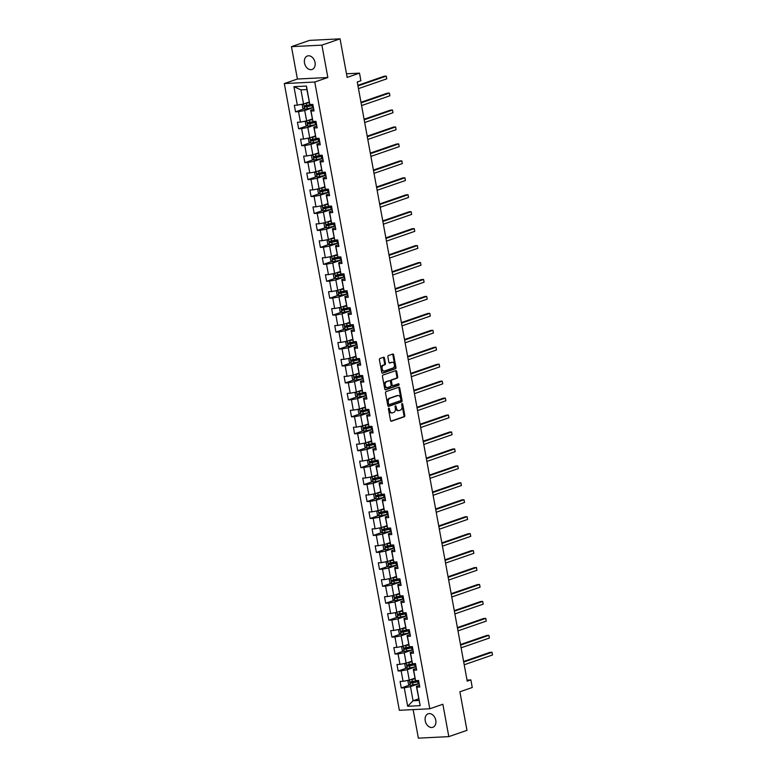 <?xml version="1.0" encoding="UTF-8"?>
<svg xmlns="http://www.w3.org/2000/svg" width="777" height="777" viewBox="0 0 777 777"><rect width="100%" height="100%" fill="white"/><g stroke="black" fill="none" stroke-linecap="round" stroke-linejoin="round"><path stroke-width="1.17" d="M388.821 408.168A0.767 0.515 87.1 0 0 388.451 409.09L390.53 420.415A1.098 0.738 87.1 0 0 391.443 421.231L404.283 416.793A1.098 0.738 87.1 0 0 404.798 415.481L402.719 404.147A0.767 0.515 87.1 0 0 401.719 404.496L401.991 405.963A3.506 2.36 87.1 0 1 400.33 410.159L399.261 410.538A3.506 2.36 87.1 0 1 398.815 410.625A3.506 2.36 87.1 0 1 396.357 407.915L396.085 406.449A0.767 0.515 87.1 0 0 395.085 406.789L395.357 408.255A3.506 2.36 87.1 0 1 393.696 412.461L392.628 412.83A3.506 2.36 87.1 0 1 392.181 412.917A3.506 2.36 87.1 0 1 389.724 410.207L389.452 408.741A0.767 0.515 87.1 0 0 388.821 408.168M304.497 62.995A7.139 5.177 -109.1 0 0 312.101 69.483A7.139 5.177 -109.1 0 0 315.035 62.471A7.139 5.177 -109.1 0 0 307.43 55.983A7.139 5.177 -109.1 0 0 304.497 62.995M425.233 720.813A7.139 5.177 -109.1 0 0 432.838 727.301A7.139 5.177 -109.1 0 0 435.771 720.289A7.139 5.177 -109.1 0 0 428.166 713.801A7.139 5.177 -109.1 0 0 425.233 720.813M384.44 358.061A1.098 0.738 87.1 0 0 383.527 357.245L379.924 358.488A1.098 0.738 87.1 0 0 379.409 359.8L381.721 372.377A1.098 0.738 87.1 0 0 382.624 373.203L395.464 368.754A1.098 0.738 87.1 0 0 395.979 367.443L393.677 354.866A1.098 0.738 87.1 0 0 392.764 354.05L388.413 355.555A1.098 0.738 87.1 0 0 387.898 356.866L388.888 362.247A1.098 0.738 87.1 0 0 389.792 363.063L391.948 362.325A2.933 1.972 87.1 0 1 392.327 362.247A2.933 1.972 87.1 0 1 394.425 364.792A2.933 1.972 87.1 0 1 392.997 368.026L384.547 370.95A2.933 1.972 87.1 0 1 384.168 371.027A2.933 1.972 87.1 0 1 382.07 368.483A2.933 1.972 87.1 0 1 383.498 365.248L384.906 364.763A1.098 0.738 87.1 0 0 385.421 363.442L384.44 358.061L383.615 358.1A1.098 0.738 87.1 0 0 383.187 357.362M413.131 709.615L418.366 738.15L448.815 736.625L466.977 730.341L459.897 691.783L472.251 687.509L470.862 679.904L467.22 681.157L357.255 81.993L360.887 80.74L359.498 73.135L346.474 73.786M321.901 45.134L291.453 46.659L297.397 79.031L327.845 77.506L321.901 45.134L340.064 38.85L347.144 77.409L359.498 73.135M327.845 77.506L314.763 82.032L429.798 708.779L399.349 710.304L284.314 83.557L314.763 82.032M448.815 736.625L442.871 704.253L429.798 708.779M386.014 391.647A1.098 0.738 87.1 0 0 385.499 392.958L387.801 405.545A1.098 0.738 87.1 0 0 388.714 406.361L401.554 401.923A1.098 0.738 87.1 0 0 402.068 400.602L399.757 388.024A1.098 0.738 87.1 0 0 398.854 387.208L386.014 391.647M384.761 388.966L382.449 376.379A1.098 0.738 87.1 0 1 382.974 375.068L395.804 370.629A1.098 0.738 87.1 0 1 396.717 371.445L397.707 376.826A1.098 0.738 87.1 0 1 397.183 378.146L391.977 379.943A1.098 0.738 87.1 0 0 391.462 381.254L392.113 384.829A1.098 0.738 87.1 0 0 393.026 385.645L398.446 383.77A0.767 0.515 87.1 0 1 398.718 385.266L385.674 389.782A1.098 0.738 87.1 0 1 384.761 388.966M291.453 46.659L309.615 40.375L340.064 38.85M304.04 108.877L295.522 111.82L298.533 111.674L300.446 122.096L297.436 122.251L298.64 128.768L301.641 128.613L303.554 139.044L300.553 139.2L301.748 145.717L304.749 145.561L306.662 155.992L303.661 156.138L304.856 162.655L307.857 162.51L309.77 172.931L306.769 173.086L307.964 179.604L310.965 179.458L312.878 189.879L309.877 190.035L311.072 196.552L314.083 196.396L315.996 206.828L312.985 206.973L314.19 213.49L317.191 213.345L319.104 223.766L316.103 223.922L317.298 230.439L320.299 230.293L322.212 240.715L319.211 240.87L320.406 247.387L323.407 247.232L325.32 257.663L322.319 257.809L323.514 264.326L326.515 264.18L328.438 274.611L325.427 274.757L326.622 281.274L329.633 281.128L331.546 291.55L328.535 291.705L329.739 298.222L332.741 298.067L334.654 308.498L331.653 308.644L332.847 315.161L335.849 315.015L337.762 325.446L334.761 325.592L335.955 332.109L338.957 331.964L340.87 342.385L337.869 342.54L339.063 349.058L342.074 348.902L343.988 359.333L340.977 359.479L342.171 365.996L345.182 365.85L347.096 376.282L344.094 376.427L345.289 382.944L348.29 382.799L350.204 393.22L347.202 393.376L348.397 399.893L351.398 399.737L353.312 410.169L350.31 410.314L351.505 416.831L354.506 416.686L356.42 427.117L353.418 427.263L354.613 433.78L357.624 433.634L359.537 444.055L356.526 444.211L357.731 450.728L360.732 450.573L362.645 461.004L359.644 461.149L360.839 467.667L363.84 467.521L365.753 477.952L362.752 478.098L363.947 484.615L366.948 484.469L368.861 494.891L365.86 495.046L367.055 501.563L370.056 501.408L371.969 511.839L368.968 511.985L370.163 518.502L373.174 518.356L375.087 528.787L372.076 528.933L373.281 535.45L376.282 535.304L378.195 545.726L375.194 545.881L376.389 552.398L379.39 552.243L381.303 562.674L378.302 562.82L379.497 569.337L382.498 569.191L384.411 579.623L381.41 579.768L382.605 586.285L385.606 586.14L387.519 596.561L384.518 596.717L385.713 603.234L388.723 603.078L390.637 613.509L387.626 613.655L388.83 620.172L391.831 620.027L393.745 630.458L390.744 630.603L391.938 637.121L394.939 636.975L396.853 647.396L393.852 647.552L395.046 654.069L398.047 653.913L399.961 664.345L396.96 664.49L398.154 671.007L401.155 670.862L403.069 681.293L400.068 681.439L401.262 687.956L404.273 687.81L407.663 706.274L420.163 705.642L416.394 686.344L419.463 685.275M295.522 111.82L294.328 105.303L297.329 105.157L293.949 86.694L306.449 86.062L309.838 104.526L312.84 104.38L314.044 110.897L311.033 111.043L312.946 121.474L315.957 121.329L317.152 127.846L314.151 127.991L316.064 138.423L319.065 138.267L320.26 144.784L317.259 144.94L319.172 155.361L322.173 155.215L323.368 161.733L320.367 161.878L322.28 172.309L325.281 172.164L326.476 178.681L323.475 178.827L325.388 189.258L328.399 189.102L329.594 195.619L326.583 195.775L328.496 206.196L331.507 206.051L332.702 212.568L329.701 212.713L331.614 223.145L334.615 222.999L335.81 229.516L332.809 229.662L334.722 240.093L337.723 239.938L338.918 246.455L335.917 246.61L337.83 257.032L340.831 256.886L342.026 263.403L339.025 263.549L340.938 273.98L343.949 273.834L345.143 280.351L342.133 280.497L344.056 290.928L347.057 290.773L348.251 297.29L345.25 297.445L347.164 307.867L350.165 307.721L351.359 314.238L348.358 314.384L350.272 324.815L353.273 324.669L354.467 331.187L351.466 331.332L353.38 341.763L356.381 341.608L357.585 348.125L354.574 348.281L356.488 358.702L359.498 358.556L360.693 365.073L357.682 365.219L359.605 375.65L362.606 375.505L363.801 382.022L360.8 382.167L362.713 392.599L365.714 392.443L366.909 398.96L363.908 399.116L365.821 409.537L368.822 409.392L370.017 415.909L367.016 416.054L368.929 426.486L371.93 426.34L373.135 432.857L370.124 433.003L372.037 443.434L375.048 443.278L376.243 449.796L373.242 449.951L375.155 460.373L378.156 460.227L379.351 466.744L376.35 466.899L378.263 477.321L381.264 477.175L382.459 483.692L379.458 483.838L381.371 494.269L384.372 494.114L385.567 500.631L382.566 500.786L384.479 511.208L387.48 511.062L388.685 517.579L385.674 517.735L387.587 528.156L390.598 528.01L391.793 534.527L388.791 534.673L390.705 545.104L393.706 544.949L394.901 551.466L391.899 551.621L393.813 562.053L396.814 561.897L398.009 568.414L395.007 568.57L396.921 578.991L399.922 578.846L401.117 585.363L398.115 585.508L400.029 595.94L403.03 595.784L404.234 602.301L401.223 602.457L403.137 612.888L406.148 612.732L407.342 619.25L404.341 619.405L406.254 629.826L409.256 629.681L410.45 636.198L407.449 636.344L409.362 646.775L412.364 646.619L413.558 653.136L410.557 653.292L412.47 663.723L415.472 663.568L416.666 670.085L413.665 670.24L415.578 680.662L418.589 680.516L419.784 687.033L416.773 687.179L420.163 705.642M312.267 118.988L306.643 120.93L304.73 110.499L313.413 107.498M313.723 109.149L310.654 110.208L312.946 121.474M304.73 110.499L298.533 111.674M306.643 120.93L300.446 122.096M311.033 111.043L310.654 110.208M315.375 135.926L309.751 137.879L307.838 127.447L316.53 124.437A8.537 1.214 -10.4 0 1 315.569 124.621L307.741 126.146L305.895 125.146L305.303 121.882L306.429 120.969M316.831 126.088L313.762 127.146L316.064 138.423M307.838 127.447L301.641 128.613M309.751 137.879L303.554 139.044M314.151 127.991L313.762 127.146M318.483 152.875L312.859 154.817L310.946 144.396L319.638 141.385A8.537 1.214 -10.4 0 1 318.677 141.56L310.858 143.094L309.013 142.084L308.411 138.83L309.547 137.917M319.939 143.036L316.87 144.095L319.172 155.361M310.946 144.396L304.749 145.561M312.859 154.817L306.662 155.992M317.259 144.94L316.87 144.095M321.591 169.823L315.967 171.766L314.054 161.334L322.746 158.333A8.537 1.214 -10.4 0 1 321.795 158.508L313.966 160.033L312.121 159.032L311.519 155.779L312.655 154.856M323.047 159.984L319.978 161.043L322.28 172.309M314.054 161.334L307.857 162.51M315.967 171.766L309.77 172.931M320.367 161.878L319.978 161.043M324.699 186.762L319.085 188.714L317.171 178.283L325.854 175.272M326.155 176.923L323.096 177.982L325.388 189.258M317.171 178.283L310.965 179.458M319.085 188.714L312.878 189.879M323.475 178.827L323.096 177.982M327.816 203.71L322.193 205.652L320.279 195.231L328.962 192.22M329.273 193.871L326.204 194.93L328.496 206.196M320.279 195.231L314.083 196.396M322.193 205.652L315.996 206.828M326.583 195.775L326.204 194.93M330.924 220.658L325.301 222.601L323.387 212.17L332.08 209.168M332.381 210.82L329.312 211.878L331.614 223.145M323.387 212.17L317.191 213.345M325.301 222.601L319.104 223.766M329.701 212.713L329.312 211.878M334.032 237.597L328.409 239.549L326.495 229.118L335.188 226.107M335.489 227.758L332.42 228.826L334.722 240.093M326.495 229.118L320.299 230.293M328.409 239.549L322.212 240.715M332.809 229.662L332.42 228.826M337.14 254.545L331.517 256.488L329.603 246.066L338.296 243.055M338.597 244.706L335.528 245.765L337.83 257.032M329.603 246.066L323.407 247.232M331.517 256.488L325.32 257.663M335.917 246.61L335.528 245.765M340.248 271.494L334.634 273.436L332.721 263.005L341.404 260.004M341.705 261.655L338.646 262.713L340.938 273.98M332.721 263.005L326.515 264.18M334.634 273.436L328.438 274.611M339.025 263.549L338.646 262.713M343.366 288.432L337.742 290.384L335.829 279.953L344.512 276.942M344.823 278.593L341.754 279.662L344.056 290.928M335.829 279.953L329.633 281.128M337.742 290.384L331.546 291.55M342.133 280.497L341.754 279.662M346.474 305.38L340.85 307.323L338.937 296.901L347.63 293.891M347.931 295.542L344.862 296.6L347.164 307.867M338.937 296.901L332.741 298.067M340.85 307.323L334.654 308.498M345.25 297.445L344.862 296.6M349.582 322.329L343.958 324.271L342.045 313.84L350.738 310.839M351.039 312.49L347.97 313.549L350.272 324.815M342.045 313.84L335.849 315.015M343.958 324.271L337.762 325.446M348.358 314.384L347.97 313.549M352.69 339.267L347.066 341.22L345.153 330.788L353.846 327.777M354.147 329.429L351.078 330.497L353.38 341.763M345.153 330.788L338.957 331.964M347.066 341.22L340.87 342.385M351.466 331.332L351.078 330.497M355.808 356.216L350.184 358.158L348.271 347.737L356.954 344.726M357.255 346.377L354.195 347.436L356.488 358.702M348.271 347.737L342.074 348.902M350.184 358.158L343.988 359.333M354.574 348.281L354.195 347.436M358.916 373.164L353.292 375.106L351.379 364.675L360.062 361.674M360.373 363.325L357.303 364.384L359.605 375.65M351.379 364.675L345.182 365.85M353.292 375.106L347.096 376.282M357.682 365.219L357.303 364.384M362.024 390.103L356.4 392.055L354.487 381.624L363.18 378.622M363.481 380.264L360.411 381.332L362.713 392.599M354.487 381.624L348.29 382.799M356.4 392.055L350.204 393.22M360.8 382.167L360.411 381.332M365.132 407.051L359.508 408.993L357.595 398.572L366.288 395.561M366.589 397.212L363.519 398.271L365.821 409.537M357.595 398.572L351.398 399.737M359.508 408.993L353.312 410.169M363.908 399.116L363.519 398.271M368.24 423.999L362.626 425.942L360.703 415.51L369.396 412.509M369.697 414.16L366.627 415.219L368.929 426.486M360.703 415.51L354.506 416.686M362.626 425.942L356.42 427.117M367.016 416.054L366.627 415.219M371.357 440.938L365.734 442.89L363.821 432.459L372.504 429.458M372.805 431.099L369.745 432.167L372.037 443.434M363.821 432.459L357.624 433.634M365.734 442.89L359.537 444.055M370.124 433.003L369.745 432.167M374.465 457.886L368.842 459.829L366.929 449.407L375.621 446.396M375.922 448.047L372.853 449.106L375.155 460.373M366.929 449.407L360.732 450.573M368.842 459.829L362.645 461.004M373.242 449.951L372.853 449.106M377.573 474.834L371.95 476.777L370.037 466.346L378.729 463.345M379.03 464.996L375.961 466.054L378.263 477.321M370.037 466.346L363.84 467.521M371.95 476.777L365.753 477.952M376.35 466.899L375.961 466.054M380.681 491.773L375.058 493.725L373.145 483.294L381.837 480.293M382.138 481.934L379.069 483.003L381.371 494.269M373.145 483.294L366.948 484.469M375.058 493.725L368.861 494.891M379.458 483.838L379.069 483.003M383.789 508.721L378.176 510.664L376.262 500.242L384.945 497.231M385.246 498.883L382.187 499.941L384.479 511.208M376.262 500.242L370.056 501.408M378.176 510.664L371.969 511.839M382.566 500.786L382.187 499.941M386.907 525.67L381.284 527.612L379.37 517.181L388.053 514.18M388.354 515.831L385.295 516.89L387.587 528.156M379.37 517.181L373.174 518.356M381.284 527.612L375.087 528.787M385.674 517.735L385.295 516.89M390.015 542.608L384.392 544.56L382.478 534.129L391.171 531.128M391.472 532.769L388.403 533.838L390.705 545.104M382.478 534.129L376.282 535.304M384.392 544.56L378.195 545.726M388.791 534.673L388.403 533.838M393.123 559.557L387.5 561.499L385.586 551.078L394.279 548.067M394.58 549.718L391.511 550.776L393.813 562.053M385.586 551.078L379.39 552.243M387.5 561.499L381.303 562.674M391.899 551.621L391.511 550.776M396.231 576.505L390.608 578.447L388.694 568.016L397.387 565.015M397.688 566.666L394.619 567.725L396.921 578.991M388.694 568.016L382.498 569.191M390.608 578.447L384.411 579.623M395.007 568.57L394.619 567.725M399.339 593.443L393.725 595.396L391.812 584.964L400.495 581.963M400.796 583.605L397.737 584.673L400.029 595.94M391.812 584.964L385.606 586.14M393.725 595.396L387.519 596.561M398.115 585.508L397.737 584.673M402.457 610.392L396.833 612.334L394.92 601.913L403.603 598.902M403.914 600.553L400.845 601.612L403.137 612.888M394.92 601.913L388.723 603.078M396.833 612.334L390.637 613.509M401.223 602.457L400.845 601.612M405.565 627.34L399.941 629.283L398.028 618.851L406.721 615.85M407.022 617.501L403.953 618.56L406.254 629.826M398.028 618.851L391.831 620.027M399.941 629.283L393.745 630.458M404.341 619.405L403.953 618.56M408.673 644.288L403.049 646.231L401.136 635.8L409.829 632.799M410.13 634.44L407.061 635.508L409.362 646.775M401.136 635.8L394.939 636.975M403.049 646.231L396.853 647.396M407.449 636.344L407.061 635.508M411.781 661.227L406.157 663.169L404.244 652.748L412.937 649.737A8.537 1.214 -10.4 0 1 411.985 649.922L404.157 651.447L402.311 650.446L401.709 647.183L402.845 646.27M413.238 651.388L410.169 652.447L412.47 663.723M404.244 652.748L398.047 653.913M406.157 663.169L399.961 664.345M410.557 653.292L410.169 652.447M414.889 678.175L409.275 680.118L407.362 669.687L416.045 666.685A8.537 1.214 -10.4 0 1 415.093 666.86L407.265 668.395L405.419 667.385L404.817 664.131L405.953 663.208M416.346 668.337L413.286 669.395L415.578 680.662M407.362 669.687L401.155 670.862M409.275 680.118L403.069 681.293M413.665 670.24L413.286 669.395M418.677 698.814L413.063 700.757L410.47 686.635L419.153 683.634A8.537 1.214 -10.4 0 1 418.201 683.809L410.373 685.333L408.527 684.333L407.935 681.07L409.061 680.157M410.47 686.635L404.273 687.81M418.988 700.466L413.063 700.757L407.663 706.274M416.773 687.179L416.394 686.344M297.397 79.031L284.314 83.557M470.862 679.904L467.026 680.098M309.838 104.526L306.866 89.569L300.942 89.86L303.535 103.982L309.149 102.04M306.449 86.062L306.866 89.569M300.942 89.86L293.949 86.694M303.535 103.982L297.329 105.157M409.78 685.013L401.262 687.956M406.672 668.065L398.154 671.007M403.554 651.126L395.046 654.069M400.446 634.178L391.938 637.121M397.338 617.229L388.83 620.172M394.23 600.291L385.713 603.234M391.122 583.342L382.605 586.285M388.005 566.394L379.497 569.337M384.897 549.446L376.389 552.398M381.789 532.507L373.281 535.45M378.681 515.559L370.163 518.502M375.573 498.611L367.055 501.563M372.455 481.672L363.947 484.615M369.347 464.724L360.839 467.667M366.239 447.775L357.731 450.728M363.131 430.837L354.613 433.78M360.023 413.888L351.505 416.831M356.905 396.94L348.397 399.893M353.797 380.002L345.289 382.944M350.689 363.053L342.171 365.996M347.581 346.105L339.063 349.058M344.464 329.166L335.955 332.109M341.356 312.218L332.847 315.161M338.248 295.27L329.739 298.222M335.14 278.331L326.622 281.274M332.032 261.383L323.514 264.326M328.914 244.434L320.406 247.387M325.806 227.496L317.298 230.439M322.698 210.548L314.19 213.49M319.59 193.599L311.072 196.552M316.482 176.661L307.964 179.604M313.364 159.712L304.856 162.655M310.256 142.764L301.748 145.717M307.148 125.825L298.64 128.768M388.519 408.469A0.767 0.515 87.1 0 1 388.626 408.78L388.898 410.246A3.506 2.36 87.1 0 0 391.355 412.956L392.181 412.917M398.815 410.625L397.989 410.664A3.506 2.36 87.1 0 1 395.532 407.954L395.26 406.488A0.767 0.515 87.1 0 0 395.153 406.177M390.957 421.153L403.457 416.831A1.098 0.738 87.1 0 0 403.972 415.52L401.894 404.195A0.767 0.515 87.1 0 0 401.787 403.885M388.228 406.284L400.728 401.962A1.098 0.738 87.1 0 0 401.243 400.65L398.931 388.063A1.098 0.738 87.1 0 0 398.514 387.325M388.587 404.021A0.767 0.515 87.1 0 0 389.219 404.594L400.495 400.699A0.767 0.515 87.1 0 0 400.854 399.776L400.573 398.232A3.506 2.36 87.1 0 0 398.115 395.522A3.506 2.36 87.1 0 0 397.659 395.61L389.957 398.271A3.506 2.36 87.1 0 0 388.306 402.476L388.587 404.021L387.762 404.059A0.767 0.515 87.1 0 0 388.403 404.632L389.024 404.603M398.115 395.522L397.29 395.561A3.506 2.36 87.1 0 0 396.843 395.648L397.659 395.61M387.762 404.059L387.48 402.515A3.506 2.36 87.1 0 1 389.141 398.319L396.843 395.648M392.744 385.664L392.2 385.693A1.098 0.738 87.1 0 1 391.297 384.868L390.637 381.293A1.098 0.738 87.1 0 1 391.161 379.982L396.367 378.185A1.098 0.738 87.1 0 0 396.882 376.874L395.891 371.484A1.098 0.738 87.1 0 0 395.464 370.746M385.188 389.704L397.902 385.305A0.767 0.515 87.1 0 0 398.028 383.916M386.577 381.808A2.933 1.972 87.1 0 0 385.149 385.042A2.933 1.972 87.1 0 0 387.247 387.587A2.933 1.972 87.1 0 0 387.626 387.519L390.598 386.49A1.098 0.738 87.1 0 0 391.122 385.178L390.462 381.604A1.098 0.738 87.1 0 0 389.559 380.779L385.751 381.857A2.933 1.972 87.1 0 0 384.333 385.091A2.933 1.972 87.1 0 0 386.422 387.636L387.247 387.587M389.015 380.808A1.098 0.738 87.1 0 0 388.733 380.827L389.559 380.779M385.751 381.857L388.733 380.827M384.168 371.027L383.343 371.066A2.933 1.972 87.1 0 1 381.254 368.521A2.933 1.972 87.1 0 1 382.672 365.287L384.081 364.801A1.098 0.738 87.1 0 0 384.605 363.49L383.615 358.1M392.327 362.247L391.501 362.286A2.933 1.972 87.1 0 0 391.132 362.364L391.948 362.325M389.306 362.995L391.132 362.364M382.138 373.125L394.638 368.803A1.098 0.738 87.1 0 0 395.163 367.492L392.851 354.904A1.098 0.738 87.1 0 0 392.424 354.166M411.101 679.486L414.976 678.651M410.062 679.846L415.015 678.855M416.86 680.603L410.46 681.905L410.703 683.206L417.822 681.74A8.537 1.214 -10.4 0 0 418.774 681.526M418.735 681.303A7.08 1.01 169.6 0 1 417.443 681.614L411.752 682.847L411.509 681.546M464.219 664.762L492.501 654.972L492.006 652.262L489.947 652.359L463.607 661.48M492.501 654.972L492.006 652.262L463.714 662.043M407.993 662.538L411.868 661.703M406.954 662.898L411.907 661.917M413.752 663.655L407.352 664.966L407.595 666.268L414.714 664.801A8.537 1.214 -10.4 0 0 415.656 664.578M415.617 664.364A7.08 1.01 169.6 0 1 414.335 664.665L408.634 665.899L408.401 664.597M461.101 647.814L489.393 638.034L488.898 635.314L486.839 635.421L460.499 644.531M489.393 638.034L488.898 635.314L460.606 645.104M404.885 645.6L408.76 644.755M403.846 645.959L408.799 644.968M410.644 646.707L404.244 648.018L404.487 649.319L411.606 647.853A8.537 1.214 -10.4 0 0 412.548 647.639M412.509 647.416A7.08 1.01 169.6 0 1 411.227 647.717L405.526 648.96L405.293 647.659M457.993 630.875L486.285 621.085L485.79 618.366L483.731 618.473L457.391 627.583M486.285 621.085L485.79 618.366L457.498 628.156M399.737 629.321L398.601 630.234L399.203 633.498L401 634.479L408.867 632.973A8.537 1.214 -10.4 0 0 409.819 632.76M401.767 628.651L405.652 627.816M400.728 629.011L405.691 628.02M407.527 629.768L401.136 631.07L401.369 632.371L408.488 630.905A8.537 1.214 -10.4 0 0 409.44 630.691M409.401 630.468A7.08 1.01 169.6 0 1 408.119 630.778L402.418 632.012L402.175 630.71M454.885 613.927L483.177 604.137L482.672 601.427L480.623 601.524L454.283 610.644M483.177 604.137L482.672 601.427L454.39 611.208M396.62 612.373L395.493 613.296L396.085 616.549L397.931 617.56L405.759 616.025A8.537 1.214 -10.4 0 0 406.711 615.811M398.659 611.703L402.544 610.868M397.62 612.062L402.583 611.081M404.419 612.82L398.028 614.131L398.261 615.433L405.38 613.966A8.537 1.214 -10.4 0 0 406.332 613.743M406.293 613.529A7.08 1.01 169.6 0 1 405.002 613.83L399.31 615.063L399.067 613.762M451.777 596.979L480.069 587.189L479.564 584.479L477.505 584.576L451.175 593.696M480.069 587.189L479.564 584.479L451.272 594.269M393.512 595.435L392.385 596.347L392.977 599.611L394.823 600.611L402.651 599.086A8.537 1.214 -10.4 0 0 403.603 598.863M395.551 594.764L399.427 593.919M394.512 595.124L399.465 594.133M401.311 595.872L394.91 597.183L395.153 598.484L402.272 597.018A8.537 1.214 -10.4 0 0 403.224 596.804M403.176 596.581A7.08 1.01 169.6 0 1 401.894 596.882L396.202 598.125L395.959 596.823M448.669 580.04L476.952 570.25L476.456 567.531L474.397 567.637L448.057 576.748M476.952 570.25L476.456 567.531L448.164 577.321M390.404 578.486L389.267 579.399L389.869 582.663L391.715 583.663L399.543 582.138A8.537 1.214 -10.4 0 0 400.485 581.924M392.443 577.816L396.319 576.981M391.404 578.175L396.357 577.185M398.203 578.933L391.802 580.234L392.045 581.536L399.164 580.069A8.537 1.214 -10.4 0 0 400.106 579.856M400.068 579.632A7.08 1.01 169.6 0 1 398.786 579.943L393.084 581.177L392.851 579.875M445.551 563.092L473.844 553.302L473.348 550.592L471.289 550.689L444.949 559.799M473.844 553.302L473.348 550.592L445.056 560.372M387.296 561.538L386.159 562.461L386.761 565.714L388.607 566.724L396.435 565.19A8.537 1.214 -10.4 0 0 397.377 564.976M389.335 560.868L393.211 560.032M388.296 561.227L393.249 560.246M395.095 561.985L388.694 563.286L388.937 564.597L396.056 563.131A8.537 1.214 -10.4 0 0 396.998 562.907M396.96 562.694A7.08 1.01 169.6 0 1 395.678 562.995L389.976 564.228L389.743 562.927M442.443 546.144L470.736 536.353L470.24 533.644L468.181 533.741L441.841 542.861M470.736 536.353L470.24 533.644L441.948 543.434M384.188 544.599L383.051 545.512L383.653 548.776L385.499 549.776L393.317 548.251A8.537 1.214 -10.4 0 0 394.269 548.028M386.218 543.929L390.103 543.084M385.178 544.288L390.141 543.298M391.977 545.036L385.586 546.348L385.819 547.649L392.939 546.182A8.537 1.214 -10.4 0 0 393.89 545.969M393.852 545.745A7.08 1.01 169.6 0 1 392.57 546.046L386.868 547.29L386.625 545.988M439.335 529.205L467.628 519.415L467.123 516.695L465.073 516.802L438.733 525.912M467.628 519.415L467.123 516.695L438.84 526.485M381.07 527.651L379.943 528.564L380.536 531.827L382.381 532.828L390.209 531.303A8.537 1.214 -10.4 0 0 391.161 531.089M383.11 526.981L386.995 526.146M382.07 527.34L387.033 526.35M388.869 528.098L382.478 529.399L382.711 530.701L389.831 529.234A8.537 1.214 -10.4 0 0 390.782 529.02M390.744 528.797A7.08 1.01 169.6 0 1 389.452 529.108L383.76 530.341L383.517 529.04M436.227 512.257L464.52 502.466L464.015 499.757L461.956 499.854L435.625 508.964M464.52 502.466L464.015 499.757L435.722 509.537M377.962 510.703L376.835 511.625L377.428 514.879L379.273 515.889L387.101 514.355A8.537 1.214 -10.4 0 0 388.053 514.141M380.002 510.033L383.877 509.197M378.962 510.392L383.916 509.411M385.761 511.149L379.361 512.451L379.603 513.762L386.723 512.296A8.537 1.214 -10.4 0 0 387.674 512.072M387.626 511.858A7.08 1.01 169.6 0 1 386.344 512.16L380.652 513.393L380.409 512.092M433.119 495.308L461.402 485.518L460.907 482.808L458.848 482.905L432.507 492.026M461.402 485.518L460.907 482.808L432.614 492.599M374.854 493.764L373.718 494.677L374.32 497.94L376.165 498.941L383.993 497.416A8.537 1.214 -10.4 0 0 384.936 497.193M376.894 493.094L380.769 492.249M375.854 493.453L380.808 492.463M382.653 494.201L376.253 495.512L376.495 496.814L383.615 495.347A8.537 1.214 -10.4 0 0 384.557 495.134M384.518 494.91A7.08 1.01 169.6 0 1 383.236 495.211L377.535 496.454L377.301 495.153M430.002 478.37L458.294 468.58L457.799 465.86L455.74 465.967L429.399 475.077M458.294 468.58L457.799 465.86L429.506 475.65M371.746 476.816L370.61 477.729L371.212 480.992L373.009 481.973L380.876 480.468A8.537 1.214 -10.4 0 0 381.828 480.254M373.786 476.146L377.661 475.31M372.746 476.505L377.7 475.514M379.545 477.263L373.145 478.564L373.387 479.865L380.497 478.399A8.537 1.214 -10.4 0 0 381.449 478.185M381.41 477.962A7.08 1.01 169.6 0 1 380.128 478.273L374.427 479.506L374.193 478.205M426.894 461.421L455.186 451.631L454.691 448.921L452.632 449.019L426.291 458.129M455.186 451.631L454.691 448.921L426.398 458.702M368.638 459.867L367.502 460.79L368.104 464.044L369.949 465.054L377.768 463.519A8.537 1.214 -10.4 0 0 378.72 463.306M370.668 459.197L374.553 458.362M369.629 459.557L374.592 458.576M376.427 460.314L370.037 461.616L370.27 462.927L377.389 461.46A8.537 1.214 -10.4 0 0 378.341 461.237M378.302 461.023A7.08 1.01 169.6 0 1 377.02 461.324L371.319 462.558L371.076 461.256M423.786 444.473L452.078 434.683L451.573 431.973L449.524 432.07L423.183 441.19M452.078 434.683L451.573 431.973L423.29 441.763M365.52 442.929L364.394 443.842L364.986 447.105L366.831 448.106L374.66 446.581A8.537 1.214 -10.4 0 0 375.612 446.357M367.56 442.259L371.445 441.414M366.521 442.618L371.474 441.627M373.319 443.366L366.919 444.677L367.162 445.979L374.281 444.512A8.537 1.214 -10.4 0 0 375.233 444.298M375.194 444.075A7.08 1.01 169.6 0 1 373.902 444.376L368.211 445.619L367.968 444.318M420.678 427.535L448.96 417.744L448.465 415.025L446.406 415.132L420.075 424.242M448.96 417.744L448.465 415.025L420.172 424.815M362.412 425.981L361.286 426.894L361.878 430.157L363.723 431.157L371.552 429.632A8.537 1.214 -10.4 0 0 372.504 429.409M364.452 425.31L368.327 424.475M363.413 425.67L368.366 424.679M370.211 426.427L363.811 427.729L364.054 429.03L371.173 427.564A8.537 1.214 -10.4 0 0 372.125 427.35M372.076 427.127A7.08 1.01 169.6 0 1 370.794 427.437L365.103 428.671L364.86 427.369M417.56 410.586L445.852 400.796L445.357 398.086L443.298 398.183L416.958 407.294M445.852 400.796L445.357 398.086L417.064 407.867M359.304 409.032L358.168 409.955L358.77 413.209L360.615 414.219L368.444 412.684A8.537 1.214 -10.4 0 0 369.386 412.47M361.344 408.362L365.219 407.527M360.305 408.721L365.258 407.74M367.103 409.479L360.703 410.78L360.946 412.092L368.065 410.625A8.537 1.214 -10.4 0 0 369.007 410.402M368.968 410.188A7.08 1.01 169.6 0 1 367.686 410.489L361.985 411.723L361.752 410.421M414.452 393.638L442.744 383.848L442.249 381.138L440.19 381.235L413.85 390.355M442.744 383.848L442.249 381.138L413.956 390.928M356.196 392.094L355.06 393.007L355.662 396.26L357.507 397.27L365.326 395.746A8.537 1.214 -10.4 0 0 366.278 395.522M358.236 391.423L362.111 390.578M357.197 391.783L362.15 390.792M363.995 392.531L357.595 393.842L357.828 395.143L364.947 393.677A8.537 1.214 -10.4 0 0 365.899 393.463M365.86 393.24A7.08 1.01 169.6 0 1 364.578 393.541L358.877 394.784L358.634 393.483M411.344 376.699L439.636 366.909L439.141 364.19L437.082 364.296L410.742 373.407M439.636 366.909L439.141 364.19L410.848 373.98M353.088 375.145L351.952 376.058L352.554 379.322L354.351 380.303L362.218 378.797A8.537 1.214 -10.4 0 0 363.17 378.574M355.118 374.475L359.003 373.64M354.079 374.835L359.042 373.844M360.878 375.592L354.487 376.894L354.72 378.195L361.839 376.728A8.537 1.214 -10.4 0 0 362.791 376.515M362.752 376.291A7.08 1.01 169.6 0 1 361.47 376.602L355.769 377.836L355.526 376.534M408.236 359.751L436.528 349.961L436.023 347.241L433.974 347.348L407.634 356.458M436.528 349.961L436.023 347.241L407.74 357.031M349.971 358.197L348.844 359.12L349.436 362.373L351.282 363.374L359.11 361.849A8.537 1.214 -10.4 0 0 360.062 361.635M352.01 357.527L355.895 356.692M350.971 357.886L355.924 356.896M357.77 358.644L351.369 359.945L351.612 361.256L358.731 359.79A8.537 1.214 -10.4 0 0 359.683 359.566M359.644 359.353A7.08 1.01 169.6 0 1 358.352 359.654L352.661 360.887L352.418 359.586M405.128 342.803L433.411 333.012L432.915 330.303L430.856 330.4L404.526 339.52M433.411 333.012L432.915 330.303L404.623 340.093M346.863 341.258L345.736 342.171L346.328 345.425L348.174 346.435L356.002 344.91A8.537 1.214 -10.4 0 0 356.954 344.687M348.902 340.588L352.777 339.743M347.863 340.948L352.816 339.957M354.662 341.695L348.261 343.007L348.504 344.308L355.623 342.842A8.537 1.214 -10.4 0 0 356.575 342.628M356.526 342.404A7.08 1.01 169.6 0 1 355.244 342.706L349.553 343.949L349.31 342.647M402.01 325.864L430.303 316.074L429.807 313.354L427.748 313.461L401.408 322.572M430.303 316.074L429.807 313.354L401.515 323.145M343.755 324.31L342.618 325.223L343.22 328.486L345.066 329.487L352.894 327.962A8.537 1.214 -10.4 0 0 353.836 327.739M345.794 323.64L349.669 322.805M344.755 323.999L349.708 323.009M351.554 324.757L345.153 326.058L345.396 327.36L352.515 325.893A8.537 1.214 -10.4 0 0 353.457 325.68M353.418 325.456A7.08 1.01 169.6 0 1 352.136 325.767L346.435 327L346.202 325.699M398.902 308.916L427.195 299.126L426.699 296.406L424.64 296.513L398.3 305.623M427.195 299.126L426.699 296.406L398.407 306.196M340.647 307.362L339.51 308.284L340.112 311.538L341.958 312.539L349.776 311.014A8.537 1.214 -10.4 0 0 350.728 310.8M342.676 306.692L346.561 305.856M341.637 307.051L346.6 306.06M348.446 307.809L342.045 309.11L342.278 310.421L349.397 308.955A8.537 1.214 -10.4 0 0 350.349 308.731M350.31 308.518A7.08 1.01 169.6 0 1 349.028 308.819L343.327 310.052L343.084 308.751M395.794 291.967L424.087 282.177L423.591 279.467L421.532 279.565L395.192 288.685M424.087 282.177L423.591 279.467L395.299 289.258M337.539 290.423L336.402 291.336L336.995 294.59L338.84 295.6L346.668 294.075A8.537 1.214 -10.4 0 0 347.62 293.852M339.568 289.743L343.453 288.908M338.529 290.112L343.492 289.122M345.328 290.86L338.937 292.171L339.17 293.473L346.289 292.006A8.537 1.214 -10.4 0 0 347.241 291.793M347.202 291.569A7.08 1.01 169.6 0 1 345.911 291.87L340.219 293.114L339.976 291.802M392.686 275.029L420.979 265.239L420.474 262.519L418.424 262.626L392.084 271.736M420.979 265.239L420.474 262.519L392.191 272.309M334.421 273.475L333.294 274.388L333.887 277.651L335.732 278.652L343.56 277.127A8.537 1.214 -10.4 0 0 344.512 276.903M336.46 272.805L340.336 271.969M335.421 273.164L340.375 272.173M342.22 273.912L335.819 275.223L336.062 276.525L343.181 275.058A8.537 1.214 -10.4 0 0 344.133 274.844M344.094 274.621A7.08 1.01 169.6 0 1 342.803 274.932L337.111 276.165L336.868 274.864M389.578 258.081L417.861 248.29L417.366 245.571L415.306 245.678L388.976 254.788M417.861 248.29L417.366 245.571L389.073 255.361M331.313 256.527L330.176 257.449L330.779 260.703L332.624 261.703L340.452 260.178A8.537 1.214 -10.4 0 0 341.394 259.965M333.352 255.856L337.228 255.021M332.313 256.216L337.267 255.225M339.112 256.973L332.711 258.275L332.954 259.586L340.073 258.119A8.537 1.214 -10.4 0 0 341.016 257.896M340.977 257.682A7.08 1.01 169.6 0 1 339.695 257.983L333.993 259.217L333.76 257.915M386.46 241.132L414.753 231.342L414.258 228.632L412.198 228.729L385.858 237.849M414.753 231.342L414.258 228.632L385.965 238.422M328.205 239.588L327.068 240.501L327.671 243.755L329.516 244.765L337.344 243.24A8.537 1.214 -10.4 0 0 338.286 243.016M330.244 238.908L334.12 238.073M329.205 239.267L334.159 238.286M336.004 240.025L329.603 241.336L329.846 242.638L336.965 241.171A8.537 1.214 -10.4 0 0 337.908 240.957M337.869 240.734A7.08 1.01 169.6 0 1 336.587 241.035L330.885 242.278L330.652 240.967M383.352 224.194L411.645 214.403L411.15 211.684L409.09 211.791L382.75 220.901M411.645 214.403L411.15 211.684L382.857 221.474M325.097 222.64L323.96 223.553L324.563 226.816L326.408 227.816L334.227 226.292A8.537 1.214 -10.4 0 0 335.178 226.068M327.127 221.969L331.012 221.134M326.087 222.329L331.051 221.338M332.886 223.077L326.495 224.388L326.728 225.689L333.848 224.223A8.537 1.214 -10.4 0 0 334.8 224.009M334.761 223.786A7.08 1.01 169.6 0 1 333.479 224.097L327.777 225.33L327.535 224.029M380.244 207.245L408.537 197.455L408.032 194.736L405.982 194.842L379.642 203.953M408.537 197.455L408.032 194.736L379.749 204.526M321.979 205.691L320.852 206.614L321.445 209.868L323.29 210.868L331.119 209.343A8.537 1.214 -10.4 0 0 332.07 209.13M324.019 205.021L327.904 204.186M322.979 205.381L327.943 204.39M329.778 206.138L323.387 207.44L323.62 208.751L330.74 207.284A8.537 1.214 -10.4 0 0 331.692 207.061M331.653 206.847A7.08 1.01 169.6 0 1 330.361 207.148L324.669 208.382L324.427 207.08M377.136 190.297L405.429 180.507L404.924 177.797L402.865 177.894L376.534 187.014M405.429 180.507L404.924 177.797L376.631 187.587M318.871 188.753L317.744 189.666L318.337 192.919L320.182 193.929L328.011 192.405A8.537 1.214 -10.4 0 0 328.962 192.181M320.911 188.073L324.786 187.238M319.871 188.432L324.825 187.451M326.67 189.19L320.27 190.501L320.512 191.802L327.632 190.336A8.537 1.214 -10.4 0 0 328.584 190.122M328.535 189.899A7.08 1.01 169.6 0 1 327.253 190.2L321.561 191.443L321.319 190.132M374.028 173.358L402.311 163.568L401.816 160.849L399.757 160.956L373.416 170.066M402.311 163.568L401.816 160.849L373.523 170.639M315.763 171.804L314.627 172.717L315.229 175.981L317.074 176.981L324.903 175.456A8.537 1.214 -10.4 0 0 325.845 175.233M317.803 171.134L321.678 170.299M316.763 171.494L321.717 170.503M323.562 172.241L317.162 173.553L317.404 174.854L324.524 173.388A8.537 1.214 -10.4 0 0 325.466 173.174M325.427 172.95A7.08 1.01 169.6 0 1 324.145 173.252L318.444 174.495L318.211 173.193M370.911 156.41L399.203 146.62L398.708 143.9L396.649 144.007L370.308 153.118M399.203 146.62L398.708 143.9L370.415 153.691M314.695 154.186L318.57 153.351M313.655 154.545L318.609 153.555M320.454 155.303L314.054 156.604L314.296 157.916L321.416 156.449A8.537 1.214 -10.4 0 0 322.358 156.226M322.319 156.012A7.08 1.01 169.6 0 1 321.037 156.313L315.336 157.546L315.103 156.245M367.803 139.462L396.095 129.672L395.6 126.962L393.541 127.059L367.2 136.179M396.095 129.672L395.6 126.962L367.307 136.752M311.577 137.238L315.462 136.402M310.538 137.597L315.501 136.616M317.337 138.355L310.946 139.666L311.179 140.967L318.298 139.501A8.537 1.214 -10.4 0 0 319.25 139.287M319.211 139.064A7.08 1.01 169.6 0 1 317.929 139.365L312.228 140.608L311.985 139.297M364.695 122.523L392.987 112.733L392.482 110.013L390.433 110.12L364.092 119.231M392.987 112.733L392.482 110.013L364.199 119.804M308.469 120.299L312.354 119.464M307.43 120.658L312.393 119.668M314.229 121.406L307.838 122.717L308.071 124.019L315.19 122.552A8.537 1.214 -10.4 0 0 316.142 122.339M316.103 122.115A7.08 1.01 169.6 0 1 314.811 122.416L309.12 123.66L308.877 122.358M361.587 105.575L389.879 95.785L389.374 93.065L387.315 93.172L360.984 102.282M389.879 95.785L389.374 93.065L361.082 102.855M303.321 104.021L302.195 104.944L302.787 108.197L304.633 109.198L312.461 107.673A8.537 1.214 -10.4 0 0 313.413 107.459M305.361 103.351L309.236 102.515M304.322 103.71L309.275 102.719M311.121 104.468L304.72 105.769L304.963 107.08L312.082 105.614A8.537 1.214 -10.4 0 0 313.034 105.39M312.985 105.177A7.08 1.01 169.6 0 1 311.703 105.478L306.012 106.711L305.769 105.41M358.479 88.627L386.761 78.836L386.266 76.127L384.207 76.224L357.867 85.344M386.761 78.836L386.266 76.127L357.974 85.917M388.898 410.246L389.724 410.207M395.26 406.488L396.085 406.449M395.532 407.954L396.357 407.915M401.894 404.195L402.719 404.147M403.972 415.52L404.798 415.481M403.457 416.831L404.283 416.793M388.626 408.78L389.452 408.741M398.931 388.063L399.757 388.024M401.243 400.65L402.068 400.602M400.728 401.962L401.554 401.923M389.141 398.319L389.957 398.271M387.48 402.515L388.306 402.476M395.891 371.484L396.717 371.445M396.882 376.874L397.707 376.826M396.367 378.185L397.183 378.146M391.161 379.982L391.977 379.943M390.637 381.293L391.462 381.254M391.297 384.868L392.113 384.829M397.902 385.305L398.718 385.266M384.605 363.49L385.421 363.442M384.081 364.801L384.906 364.763M382.672 365.287L383.498 365.248M392.851 354.904L393.677 354.866M395.163 367.492L395.979 367.443M394.638 368.803L395.464 368.754M409.372 680.089L410.324 685.314M417.822 681.74L418.201 683.809M412.645 682.886L413.024 684.945M412.033 679.516L412.412 681.575M411.752 682.847L410.703 683.206M406.264 663.14L407.216 668.366M414.714 664.801L415.093 666.86M409.537 665.938L409.916 667.997M408.916 662.567L409.294 664.636M408.634 665.899L407.595 666.268M403.146 646.192L404.108 651.417M411.606 647.853L411.985 649.922M406.429 648.989L406.808 651.058M405.808 645.629L406.186 647.688M405.526 648.96L404.487 649.319M400.038 629.253L401 634.479M408.488 630.905L408.867 632.973M403.321 632.051L403.7 634.11M402.7 628.68L403.078 630.739M402.418 632.012L401.369 632.371M396.93 612.305L397.892 617.53M405.38 613.966L405.759 616.025M400.204 615.102L400.582 617.161M399.592 611.732L399.97 613.801M399.31 615.063L398.261 615.433M393.822 595.357L394.774 600.582M402.272 597.018L402.651 599.086M397.096 598.154L397.474 600.223M396.484 594.793L396.862 596.853M396.202 598.125L395.153 598.484M390.705 578.418L391.666 583.644M399.164 580.069L399.543 582.138M393.988 581.215L394.366 583.274M393.366 577.845L393.745 579.904M393.084 581.177L392.045 581.536M387.597 561.47L388.558 566.695M396.056 563.131L396.435 565.19M390.88 564.267L391.258 566.326M390.258 560.897L390.637 562.966M389.976 564.228L388.937 564.597M384.489 544.522L385.45 549.747M392.939 546.182L393.317 548.251M387.772 547.319L388.15 549.388M387.15 543.958L387.529 546.017M386.868 547.29L385.819 547.649M381.381 527.583L382.342 532.808M389.831 529.234L390.209 531.303M384.654 530.38L385.033 532.439M384.042 527.01L384.421 529.069M383.76 530.341L382.711 530.701M378.273 510.635L379.225 515.86M386.723 512.296L387.101 514.355M381.546 513.432L381.925 515.491M380.924 510.062L381.303 512.13M380.652 513.393L379.603 513.762M375.155 493.686L376.117 498.912M383.615 495.347L383.993 497.416M378.438 496.484L378.817 498.552M377.816 493.123L378.195 495.182M377.535 496.454L376.495 496.814M372.047 476.748L373.009 481.973M380.497 478.399L380.876 480.468M375.33 479.545L375.709 481.604M374.708 476.175L375.087 478.234M374.427 479.506L373.387 479.865M368.939 459.799L369.901 465.025M377.389 461.46L377.768 463.519M372.222 462.597L372.601 464.656M371.6 459.226L371.979 461.295M371.319 462.558L370.27 462.927M365.831 442.851L366.793 448.076M374.281 444.512L374.66 446.581M369.104 445.648L369.483 447.717M368.492 442.288L368.871 444.347M368.211 445.619L367.162 445.979M362.723 425.913L363.675 431.138M371.173 427.564L371.552 429.632M365.996 428.71L366.375 430.769M365.375 425.34L365.753 427.399M365.103 428.671L364.054 429.03M359.605 408.964L360.567 414.19M368.065 410.625L368.444 412.684M362.888 411.761L363.267 413.82M362.267 408.391L362.645 410.46M361.985 411.723L360.946 412.092M356.497 392.016L357.459 397.241M364.947 393.677L365.326 395.746M359.78 394.813L360.159 396.882M359.159 391.453L359.537 393.512M358.877 394.784L357.828 395.143M353.389 375.077L354.351 380.303M361.839 376.728L362.218 378.797M356.662 377.875L357.041 379.934M356.051 374.504L356.429 376.563M355.769 377.836L354.72 378.195M350.281 358.129L351.243 363.354M358.731 359.79L359.11 361.849M353.554 360.926L353.933 362.985M352.943 357.556L353.321 359.625M352.661 360.887L351.612 361.256M347.173 341.181L348.125 346.406M355.623 342.842L356.002 344.91M350.446 343.978L350.825 346.047M349.825 340.608L350.204 342.676M349.553 343.949L348.504 344.308M344.056 324.242L345.017 329.467M352.515 325.893L352.894 327.962M347.338 327.039L347.717 329.098M346.717 323.669L347.096 325.728M346.435 327L345.396 327.36M340.948 307.294L341.909 312.519M349.397 308.955L349.776 311.014M344.23 310.091L344.609 312.15M343.609 306.721L343.988 308.79M343.327 310.052L342.278 310.421M337.84 290.345L338.801 295.571M346.289 292.006L346.668 294.075M341.113 293.143L341.492 295.211M340.501 289.772L340.88 291.841M340.219 293.114L339.17 293.473M334.732 273.407L335.683 278.632M343.181 275.058L343.56 277.127M338.005 276.204L338.383 278.263M337.393 272.834L337.772 274.893M337.111 276.165L336.062 276.525M331.624 256.459L332.575 261.684M340.073 258.119L340.452 260.178M334.897 259.256L335.275 261.315M334.275 255.886L334.654 257.954M333.993 259.217L332.954 259.586M328.506 239.51L329.467 244.736M336.965 241.171L337.344 243.24M331.789 242.307L332.167 244.376M331.167 238.937L331.546 241.006M330.885 242.278L329.846 242.638M325.398 222.572L326.359 227.797M333.848 224.223L334.227 226.292M328.681 225.359L329.06 227.428M328.059 221.999L328.438 224.058M327.777 225.33L326.728 225.689M322.29 205.623L323.251 210.849M330.74 207.284L331.119 209.343M325.563 208.421L325.942 210.48M324.951 205.05L325.33 207.119M324.669 208.382L323.62 208.751M319.182 188.675L320.134 193.9M327.632 190.336L328.011 192.405M322.455 191.472L322.834 193.541M321.843 188.102L322.222 190.171M321.561 191.443L320.512 191.802M316.064 171.727L317.026 176.962M324.524 173.388L324.903 175.456M319.347 174.524L319.726 176.593M318.725 171.163L319.104 173.222M318.444 174.495L317.404 174.854M312.956 154.788L313.918 160.013M321.416 156.449L321.795 158.508M316.239 157.585L316.618 159.644M315.617 154.215L315.996 156.284M315.336 157.546L314.296 157.916M309.848 137.84L310.81 143.065M318.298 139.501L318.677 141.56M313.131 140.637L313.51 142.706M312.509 137.267L312.888 139.336M312.228 140.608L311.179 140.967M306.74 120.891L307.702 126.127M315.19 122.552L315.569 124.621M310.013 123.689L310.392 125.757M309.401 120.328L309.78 122.387M309.12 123.66L308.071 124.019M303.632 103.953L304.584 109.178M312.082 105.614L312.461 107.673M306.905 106.75L307.284 108.809M306.293 103.38L306.672 105.449M306.012 106.711L304.963 107.08M388.306 404.652L389.122 404.613M392.064 385.713L392.89 385.674M388.869 380.798L389.695 380.759"/></g></svg>
